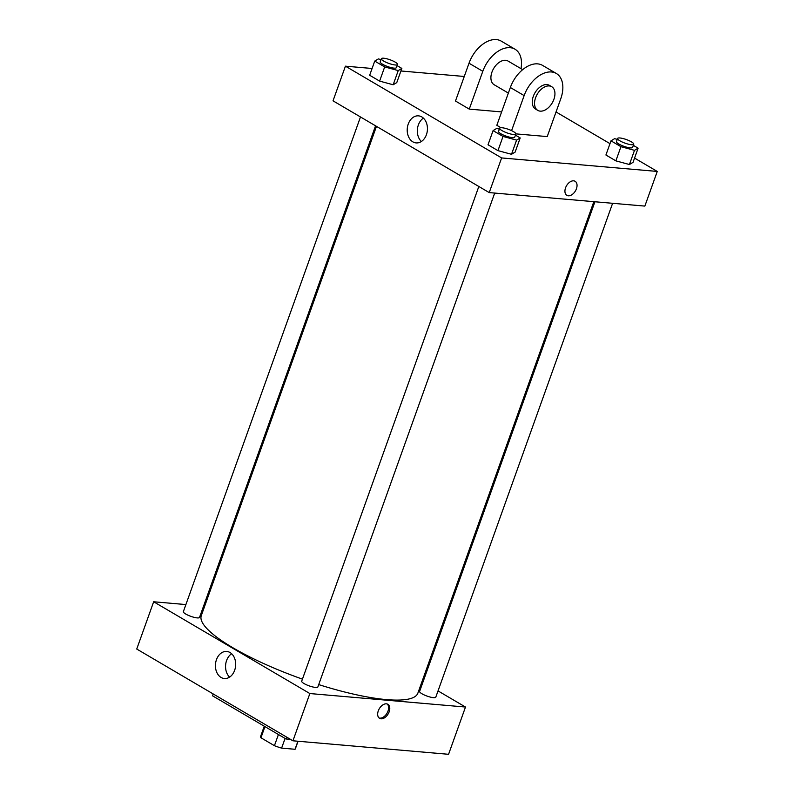 <?xml version="1.0" encoding="UTF-8"?>
<svg xmlns="http://www.w3.org/2000/svg" width="794" height="794" viewBox="0 0 794 794"><rect width="100%" height="100%" fill="white"/><g stroke="black" fill="none" stroke-linecap="round" stroke-linejoin="round"><path stroke-width="1.19" d="M278.426 734.529L274.426 745.695L260.948 737.775A18.441 4.119 19.7 0 1 260.621 736.405L264.273 726.212M297.919 741.239L295.04 749.278A18.441 4.119 19.7 0 0 295.348 748.841L298.068 741.249M295.04 749.278L281.612 748.117A18.441 4.119 19.7 0 1 274.426 745.695M285.076 738.44L281.612 748.117M264.948 726.609L260.948 737.775M213.179 693.946L212.514 695.802L286.019 738.986L290.505 739.383M286.684 737.13L286.019 738.986M438.03 690.909L465.492 707.037L448.57 754.3L292.936 740.802L136.737 649.035L153.659 601.773L185.895 604.571M422.031 681.51L422.964 682.056M494.702 193.071L317.868 686.949A8.585 1.916 -160.3 0 1 309.144 685.867A8.585 1.916 -160.3 0 1 301.71 681.163L478.832 186.491M612.621 203.294L435.787 697.182A8.585 1.916 -160.3 0 1 427.053 696.09A8.585 1.916 -160.3 0 1 419.619 691.395L594.934 201.765M203.582 606.11L204.673 606.199M465.492 707.037L309.858 693.549L153.659 601.773M375.552 125.809L199.522 617.424A8.585 1.916 -160.3 0 1 190.798 616.333A8.585 1.916 -160.3 0 1 183.364 611.638L360.486 116.956M593.843 201.666L417.852 693.182A115.011 25.686 -160.3 0 1 318.712 684.597M302.435 679.138A115.011 25.686 -160.3 0 1 201.289 615.638L376.475 126.355M389.159 711.791A8.158 5.141 -59.6 0 1 379.592 718.352A8.158 5.141 -59.6 0 1 379.294 708.714A8.158 5.141 -59.6 0 1 387.859 704.288A8.158 5.141 -59.6 0 1 389.159 711.791M309.858 693.549L292.936 740.802M216.464 659.655A13.577 10.094 95 0 1 226.727 651.457A13.577 10.094 95 0 1 235.61 665.858A13.577 10.094 95 0 1 224.384 678.523A13.577 10.094 95 0 1 216.464 659.655M231.63 653.74A13.577 10.094 -85 0 0 226.588 660.529A13.577 10.094 -85 0 0 229.605 677.113M379.046 717.955A8.158 5.141 120.4 0 0 387.998 711.106A8.158 5.141 120.4 0 0 387.244 704.01M634.555 158.095L657.263 171.435L644.857 206.093L489.223 192.595L333.023 100.828L345.43 66.17L372.088 68.483M515.445 135.149L520.199 137.938L516.586 140.121L503.029 136.449L493.084 130.613L496.697 128.43L499.357 129.154M499.684 128.231L498.563 131.387A8.585 1.916 19.7 0 0 503.247 134.97A8.585 1.916 19.7 0 0 512.378 137.65A8.585 1.916 19.7 0 0 514.72 137.173L515.852 134.017A8.585 1.916 19.7 0 0 508.418 129.323A8.585 1.916 19.7 0 0 499.684 128.231A8.585 1.916 19.7 0 0 504.379 131.824A8.585 1.916 19.7 0 0 513.51 134.504A8.585 1.916 19.7 0 0 515.852 134.017M520.199 137.938L515.117 152.12L511.505 154.294L497.957 150.632L488.012 144.786L493.084 130.613M516.586 140.121L511.505 154.294L497.957 150.632L488.012 144.786M503.029 136.449L497.957 150.632M397.099 65.624L401.853 68.413L398.241 70.587L384.683 66.924L374.738 61.078L378.351 58.905L381.011 59.619M381.348 58.706L380.217 61.853A8.585 1.916 19.7 0 0 384.901 65.445A8.585 1.916 19.7 0 0 394.042 68.125A8.585 1.916 19.7 0 0 396.375 67.639L397.506 64.493A8.585 1.916 19.7 0 0 390.072 59.788A8.585 1.916 19.7 0 0 381.348 58.706A8.585 1.916 19.7 0 0 386.033 62.289A8.585 1.916 19.7 0 0 395.164 64.969A8.585 1.916 19.7 0 0 397.506 64.493M401.853 68.413L396.772 82.596L393.169 84.769L379.611 81.107L369.667 75.261L374.738 61.078M398.241 70.587L393.169 84.769L379.611 81.107L369.667 75.261M384.683 66.924L379.611 81.107M633.354 145.371L638.108 148.17L634.495 150.344L620.948 146.682L610.993 140.836L614.606 138.662L617.275 139.377M617.603 138.454L616.472 141.61A8.585 1.916 19.7 0 0 621.156 145.203A8.585 1.916 19.7 0 0 630.297 147.873A8.585 1.916 19.7 0 0 632.629 147.396L633.761 144.24A8.585 1.916 19.7 0 0 626.327 139.546A8.585 1.916 19.7 0 0 617.603 138.454A8.585 1.916 19.7 0 0 622.288 142.047A8.585 1.916 19.7 0 0 631.429 144.726A8.585 1.916 19.7 0 0 633.761 144.24M638.108 148.17L633.036 162.343L629.424 164.527L615.866 160.854L605.921 155.009L610.993 140.836M634.495 150.344L629.424 164.527L615.866 160.854L605.921 155.009M620.948 146.682L615.866 160.854M576.424 188.783A8.158 5.141 120.4 0 0 575.114 181.28A8.158 5.141 -59.6 0 1 576.424 188.783A8.158 5.141 -59.6 0 1 566.856 195.344A8.158 5.141 120.4 0 0 576.424 188.783M566.856 195.344A8.158 5.141 -59.6 0 1 566.549 185.707A8.158 5.141 -59.6 0 1 575.114 181.29M657.263 171.435L501.629 157.937L489.223 192.595L333.023 100.828M644.857 206.093L489.223 192.595M408.245 124.043A13.577 10.094 95 0 1 418.498 115.855A13.577 10.094 95 0 1 427.38 130.256A13.577 10.094 95 0 1 416.155 142.91A13.577 10.094 95 0 1 408.245 124.043M501.629 157.937L345.43 66.17M423.401 118.127A13.577 10.094 -85 0 0 418.369 124.926A13.577 10.094 -85 0 0 421.376 141.511M400.93 70.984L464.262 76.472M556.038 111.964L609.99 143.654M396.772 82.596L393.169 84.769M515.117 152.12L511.505 154.294M633.036 162.343L629.424 164.527M501.619 111.924L469.254 109.115L455.478 101.017L469.016 63.212A27.462 17.329 -59.6 0 1 501.232 41.119L515.018 49.218A27.462 17.329 -59.6 0 1 520.993 68.661M511.594 130.633L524.139 95.598A27.462 17.329 -59.6 0 1 556.366 73.505A27.462 17.329 -59.6 0 1 560.763 98.774L547.225 136.588L515.872 133.868M556.366 73.505L542.58 65.406A27.462 17.329 120.4 0 0 510.353 87.509L496.826 125.313L500.925 127.725M508.359 93.087L494.146 84.74A13.736 8.665 -59.6 0 1 492.707 70.279A13.736 8.665 -59.6 0 1 505.619 60.294A13.736 8.665 -59.6 0 1 508.061 61.059L522.69 69.654M469.016 63.212L482.792 71.311L469.254 109.115M482.792 71.311A27.462 17.329 -59.6 0 1 515.018 49.218M537.786 110.376L535.493 109.026A13.736 8.665 -59.6 0 1 534.044 94.565A13.736 8.665 -59.6 0 1 546.967 84.591A13.736 8.665 -59.6 0 1 549.408 85.345L551.701 86.695A13.736 8.665 -59.6 0 1 552.217 102.922A13.736 8.665 -59.6 0 1 537.786 110.376A13.736 8.665 -59.6 0 1 536.347 95.915A13.736 8.665 -59.6 0 1 549.259 85.941A13.736 8.665 -59.6 0 1 551.701 86.695M510.353 87.509L524.139 95.598"/></g></svg>
